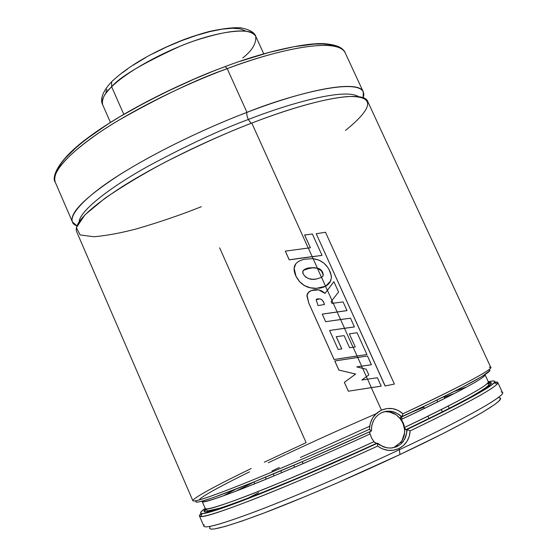 <?xml version="1.0" encoding="UTF-8"?>
<svg xmlns="http://www.w3.org/2000/svg" width="557" height="557" viewBox="0 0 557 557"><rect width="100%" height="100%" fill="white"/><g stroke="black" fill="none" stroke-linecap="round" stroke-linejoin="round"><path stroke-width="0.84" d="M345.528 130.401C374.012 107.271 374.958 95.978 348.355 96.521C322.099 98.422 282.051 111.386 251.792 123.069C227.757 132.211 199.093 145.133 165.798 161.829C143.643 173.617 123.41 185.718 105.106 198.139L84.901 214.905L76.372 227.646L80.138 234.943L93.973 236.76C106.923 235.59 121.315 232.91 137.14 228.718C160.98 221.686 182.39 214.341 201.369 206.668M251.144 123.327L248.325 119.49C220.767 129.607 187.41 145.161 148.239 166.153C110.857 186.86 79.818 210.595 79.129 221.804C79.818 210.595 110.857 186.86 148.239 166.153C187.41 145.161 220.767 129.607 248.325 119.49L251.116 123.313M248.325 119.49C285.734 104.765 344.665 87.219 358.694 96.751C344.665 87.219 285.734 104.765 248.325 119.49C246.925 116.155 246.466 113.774 246.953 112.354L227.207 68.636L225.251 66.561L227.207 68.636C181.345 85.681 132.009 110.46 99.153 132.663C66.144 155.744 51.543 172.315 55.338 182.376C49.573 170.95 78.446 144.082 118.432 120.423C160.625 96.507 196.879 79.24 227.207 68.636L246.953 112.354C292.891 93.708 371.561 73.357 363.164 97.802L363.261 91.849L345.159 52.734C340.487 39.345 292.69 44.114 227.207 68.636C268.481 52.63 336.337 35.23 345.159 52.734C343.397 49.176 339.986 45.006 324.578 43.724C308.439 42.409 267.854 50.381 225.571 66.443C175.678 84.936 122.178 112.605 89.935 136.277C56.389 160.472 51.481 177.989 55.338 182.376L72.431 221.944C69.249 213.31 84.455 197.93 118.042 175.796C151.42 154.442 201.112 129.899 246.953 112.354C246.466 113.774 246.925 116.155 248.325 119.49M266.246 479.124L265.424 477.258L266.246 479.124M437.001 400.037L437.837 401.848L437.001 400.037M441.346 409.534L442.425 411.902L441.346 409.534M293.741 465.346L294.59 467.267L293.741 465.346M195.737 501.753L196.496 502.163L198.64 501.954L202.198 501.119L213.596 497.471L252.634 482.494L308.564 458.961L371.456 430.944C371.359 422.317 374.805 416.197 381.796 412.591L386.655 411.198L392.33 411.477C397.545 413.357 400.643 415.195 401.618 416.977L400.344 417.367L400.448 417.987L403.393 423.223L405.204 429.44L406.819 429.538C407.564 429.767 406.784 433.13 404.493 439.612M391.884 447.953L397.099 446.47L394.655 446.944L400.337 442.592C411.686 430.512 398.735 407.898 382.938 412.11M403.449 441.235L402.76 442.112L400.156 442.808M225.202 66.652C198.619 76.01 166.613 90.888 129.175 111.275C93.325 131.515 61.576 156.287 57.113 170.964M363.261 91.849C359.46 80.319 312.435 87.15 246.953 112.354C216.638 123.933 170.428 144.193 127.518 169.899C84.309 195.674 61.347 220.586 76.936 225.836L72.431 221.944M489.234 367.202C499.351 365.705 466.474 384.003 402.976 413.774C461.454 386.057 490.738 370.621 490.814 367.46L367.697 101.43C364.111 90.359 317.267 97.698 251.792 123.069L308.23 248.032L251.792 123.069C205.951 140.733 156.183 165.22 122.665 186.372C88.939 208.269 73.594 223.357 76.622 231.635L192.875 500.736C193.982 502.414 211.27 496.572 244.739 483.232C277.922 469.878 325.163 449.464 369.437 429.28L370.287 423.285L372.744 417.813L376.588 413.322L381.448 410.133L371.289 387.644L381.448 410.133L386.969 408.546L392.685 408.643L398.151 410.432L402.976 413.774L401.903 416.859C464.447 387.519 497.603 369.054 488.433 370.043M367.467 379.185L366.36 376.734L367.467 379.185M362.558 368.309L361.59 366.165L362.558 368.309M357.65 357.448L357.002 356.014L357.65 357.448M353.047 347.248L344.491 328.31L353.047 347.248M340.529 319.53L337.117 311.983L340.529 319.53M333.163 303.224L331.93 300.495L333.163 303.224M327.335 290.322L325.504 286.277L327.335 290.322L325.01 293.372L333.838 281.751L327.335 290.322M321.521 277.456L317.323 268.161L321.521 277.456M313.027 258.643L312.136 256.666L313.027 258.643M380.034 447.654L377.653 446.066C333.309 466.411 285.755 486.755 252.23 499.81C218.407 512.823 200.819 518.226 199.469 516.005L201.237 513.443C198.94 515.427 198.842 516.457 200.945 516.52C208.499 518.205 292.898 485.091 377.653 446.066L377.347 443.295C293.623 481.854 209.62 515.009 202.073 513.512C199.336 513.45 200.381 511.744 205.206 508.402L201.084 511.799L200.569 512.934L201.404 513.47L203.632 513.387L212.349 511.291L226.748 506.55L258.26 494.63L299.332 477.739L377.347 443.295L377.653 446.066C384.4 450.878 391.46 451.727 398.826 448.608L393.59 450.23L388.034 450.328L382.575 448.935L380.034 447.654M199.469 516.005L203.876 526.205C205.589 528.927 225.515 523.002 263.656 508.423C301.253 493.843 353.66 471.215 399.341 449.743L398.826 448.608L399.341 449.743C350.722 472.601 294.709 496.649 256.749 511.075C218.476 525.369 200.986 529.944 204.294 524.798M258.706 492.632L246.974 498.668L258.706 492.632M204.071 511.263L205.972 509.968M209.996 527.047C207.03 532.13 224.206 527.771 261.525 513.965C298.496 500.019 352.818 476.75 399.975 454.526L399.341 449.743L399.975 454.526L442.216 433.966L465.088 422.067L482.592 412.243L494.198 404.842L497.735 402.105L499.768 400.037L500.325 398.617M209.683 527.639L209.885 528.711L211.521 529.143L214.626 528.913L225.334 526.393L241.919 521.073L263.941 513.046L305.222 496.552L336.358 483.309L399.975 454.526C469.467 421.858 509.195 398.234 499.016 397.761M426.996 416.636L427.957 416.253L426.996 416.636M453.224 406.408L452.611 406.645M501.14 392.01C511.737 392.163 471.013 416.128 399.341 449.743C464.684 419.087 505.554 395.846 502.47 392.636L497.805 382.555C498.062 386.509 468.834 402.627 410.126 430.902L409.242 436.444L406.93 441.457L403.393 445.628L398.826 448.608C405.872 444.932 409.639 439.034 410.126 430.902C462.296 405.851 491.323 390.213 497.199 383.996C498.557 382.381 497.728 381.775 494.713 382.165L497.805 382.555M412.18 412.006L423.842 407.216L412.18 412.006M486.881 383.947L491.204 382.826L486.881 383.947M376.288 443.442C338.35 460.764 299.673 477.495 267.597 490.494C247.733 498.369 231.823 504.266 219.869 508.2L207.768 510.866C205.777 509.704 204.934 508.903 205.234 508.45C205.832 511.131 234.511 501.272 271.607 486.129C310.743 469.941 344.853 455.125 373.935 441.68L376.4 443.442C346.698 457.074 303.092 476.367 262.681 492.527C222.152 508.757 197.373 516.081 205.568 509.216L204.078 511.333L204.934 511.841L210.727 511.027L229.783 505.025L249.083 497.861L300.502 476.945L377.507 443.205C377.465 444.11 380.612 445.649 386.941 447.828L390.923 448.037L395.212 447.222L398.255 445.879L401.618 443.344L405.322 437.962L406.54 433.924L406.819 429.538L457.067 404.821L487.187 388.083L491.163 385.402L494.818 381.942L494.56 381.148L492.98 380.96L488.308 381.761C494.017 380.396 495.988 380.751 494.205 382.833C488.19 388.981 459.149 404.514 407.097 429.426L410.126 430.902L407.097 429.426L405.628 429.809L443.706 411.254L471.716 396.556L487.626 386.892L491.253 383.488L491.037 382.701L489.526 382.499M397.099 446.47L393.214 447.744L390.213 448.065L386.426 447.731L383.153 446.763L377.507 443.205L375.982 443.351L374.269 442.063L371.582 438.032L370.12 433.91C282.754 473.93 199.657 506.745 202.156 501.342L202.073 501.147M236.161 491.086L254.027 481.944L254.828 483.761M444.187 397.329L454.777 393.298M488.12 382.645C505.686 380.013 448.12 409.917 405.628 429.809L404.626 427.393C441.255 410.154 489.819 385.479 488.329 381.817L485.077 374.777C485.001 378.036 457.081 392.922 401.319 419.449L403.393 423.223L404.626 427.393C460.5 400.615 488.398 385.423 488.329 381.817L488.914 384.511L487.918 385.91C486.31 387.533 480.963 391.007 471.876 396.326C456.448 404.883 433.541 416.448 405.531 429.809M466.78 386.955L453.92 391.606L466.78 386.955M235.472 489.325L223.427 495.807L235.472 489.325M369.653 426.244L300.355 457.513M279.308 467.476L271.934 471.027M205.234 508.45C202.915 514.334 286.486 481.875 373.935 441.68L371.582 438.032L370.12 433.91C341.044 447.292 307.018 462.122 268.042 478.386C231.106 493.62 202.637 503.73 202.156 501.342L205.234 508.45M484.994 374.596L485.077 374.777C486.372 378.029 437.893 402.328 401.319 419.449L400.351 417.729M401.465 416.81L402.015 416.552M377.507 413.141C338.169 430.248 312.95 441.778 286.597 454.094M285.797 454.47L268.293 462.756M249.599 471.821C224.826 483.97 200.13 497.018 199.267 499.956M370.099 431.578L369.994 432.093L370.099 431.578M369.966 432.497L369.994 432.093M400.448 417.29L428.932 403.971L461.412 387.763L481.965 376.483L489.673 370.788M196.384 500.68C192.576 504.753 207.357 500.277 240.728 487.257C273.995 474.118 324.355 452.472 371.289 431.034L371.818 425.269L373.817 420.006M381.796 412.591C389.127 409.708 395.735 411.17 401.618 416.977L402.976 413.774C396.452 408.19 389.28 406.979 381.448 410.133C373.844 414.067 369.841 420.451 369.437 429.28L371.289 431.034L369.437 429.287C321.549 451.114 270.451 473.088 237.059 486.296C203.625 499.364 189.178 503.723 193.739 499.378C199.935 494.393 219.11 484.096 251.249 468.486M264.283 462.213L306.12 442.648L219.639 247.83M334.388 46.008L329.09 44.63L322.35 43.989L314.211 44.107L293.95 46.697L269.003 52.455L240.422 61.235M209.606 72.675L193.857 79.219L162.721 93.548L147.758 101.13L120.013 116.622L107.578 124.329L86.286 139.159L77.646 146.115L64.716 158.724M60.49 164.252L57.768 169.203M369.507 431.849L369.89 434.014M386.112 411.748L389.559 412.034L396.02 414.638L401.117 419.588L402.899 422.714L404.605 429.698L404.459 433.283L402.189 439.967M397.607 445.161L394.655 446.944M356.738 366.882L371.366 364.751L356.738 366.882M359.906 389.399L348.348 391.209L359.906 389.399M344.358 382.346L348.383 391.202L344.358 382.346L355.638 374.053L344.358 382.346L348.348 391.209L381.204 386.14L377.402 377.737L367.543 379.171L371.359 387.623L381.204 386.14L371.289 387.644L381.204 386.14L377.402 377.737L361.827 380.02L368.831 374.938L366.241 369.221L362.642 368.33L366.422 376.692L368.831 374.938L366.241 369.221L356.696 366.875L371.442 364.717L367.502 356.014L357.726 357.441L361.653 366.137L371.366 364.751L367.502 356.014L334.75 360.971L338.844 370.078L355.638 374.053L338.844 370.078L334.785 360.95L338.844 370.078L355.686 374.032L344.358 382.346M356.696 366.875L361.653 366.137L357.726 357.441L334.785 360.95L338.879 370.064L355.686 374.032L344.393 382.332L348.383 391.202L371.359 387.623L367.543 379.171L361.827 380.02L366.422 376.692L362.642 368.33L356.696 366.875M322.245 314.141L346.941 310.639L322.245 314.141M329.598 330.475L354.356 326.945L329.598 330.475M336.247 336.727L341.74 348.919L336.247 336.727M345.632 357.726L334.103 359.523L345.632 357.726M308.71 302.973L334.103 359.523L308.71 302.973L306.928 295.69L308.515 292.328L306.914 295.83L308.71 302.973M324.425 304.512C323.359 301.031 321.786 299.158 319.718 298.886L316.494 299.234L319.718 298.886C321.779 299.158 323.339 301.01 324.411 304.463M338.586 292.049L333.908 281.71L327.391 290.288L331.979 300.439L338.586 292.049L333.908 281.71L325.023 293.379C321.027 289.675 316.529 288.714 311.53 290.503L308.306 292.543L307.032 295.154L308.738 302.945L334.103 359.523L366.938 354.537L357.065 332.731L349.336 333.866L355.255 346.948L353.117 347.241L357.065 355.979L366.938 354.537L357.002 356.014L366.938 354.537L357.065 332.731L349.336 333.866L355.255 346.948L349.587 347.728L344.122 335.62L336.289 336.7L341.796 348.912L336.289 336.7L344.122 335.62L349.587 347.728L353.117 347.241L357.065 355.979L334.13 359.509L308.738 302.945L306.942 295.802C307.185 293.295 308.71 291.527 311.53 290.503L318.66 289.877L325.023 293.379L327.391 290.288L331.979 300.439L338.586 292.049M347.018 310.597L343.091 301.915L333.232 303.217L337.173 311.948L347.018 310.597L343.091 301.915L331.993 303.384L331.116 301.525L331.979 300.439L331.116 301.525L331.993 303.384L333.232 303.217L337.173 311.948L347.018 310.597M354.433 326.91L350.478 318.172L340.599 319.523L344.553 328.275L354.433 326.91L350.478 318.172L325.643 321.681L322.238 314.12L337.173 311.948L322.238 314.12L325.643 321.681L340.599 319.523L344.553 328.275L354.433 326.91M318.075 305.577L324.48 304.498C323.408 301.003 321.842 299.123 319.76 298.851L316.146 299.819L318.075 305.577L316.16 299.777L317.1 298.914L319.76 298.851C321.842 299.123 323.408 301.003 324.48 304.498L318.075 305.577M341.796 348.912L338.148 349.448L329.591 330.454L344.553 328.275L329.591 330.454L338.148 349.448L341.796 348.912M314.392 267.736L317.323 268.161L321.967 271.273M317.323 268.161L311.057 267.785L303.537 270.229L305.076 269.17L313.487 267.715M321.138 287.865L323.436 287.203M324.285 286.848L325.17 286.451M318.848 288.241L320.832 287.934M310.27 287.802L316.453 288.373C307.213 288.61 300.404 284.599 296.018 276.328L299.527 281.598L304.387 285.616L310.27 287.802M295.823 263.83L295.001 265.083C293.504 267.959 293.845 271.705 296.018 276.328L296.046 276.3C300.425 284.564 307.241 288.575 316.494 288.338L325.567 286.242L328.059 284.55L330.023 282.274L331.401 277.964L331.29 275.638L329.117 269.727L327.558 267.172L324.056 263.273L318.917 260.091L313.104 258.65L317.379 268.112L321.006 269.999L322.176 271.656L323.234 274.698L323.046 275.806L321.584 277.421L325.567 286.242L330.726 280.916L331.422 277.504L330.705 273.369C327.641 264.84 321.772 259.931 313.104 258.65L304.623 259.235C298.023 260.648 294.521 263.677 294.131 268.321L296.046 276.3L294.11 268.342L295.816 263.837M322.768 272.965L323.018 273.578C322.308 270.73 320.428 268.906 317.379 268.112L311.057 267.785C307.06 267.771 304.31 269.052 302.799 271.649L303.314 274.211C306.538 278.584 310.876 280.192 316.334 279.036L321.584 277.421L323.025 275.861L323.018 273.578L322.969 275.91L321.981 277.142M327.634 284.899L325.511 286.291L316.453 288.373M314.225 267.68L317.379 268.112L313.104 258.65L304.623 259.235C299.715 260.307 296.512 262.243 295.029 265.048C293.532 267.924 293.866 271.67 296.046 276.3L299.548 281.57L304.414 285.581L310.305 287.767L316.494 288.338L323.443 287.182L325.567 286.242L321.584 277.421L316.334 279.036L312.7 279.28L309.044 278.73L305.709 277.073L303.314 274.211C302.186 271.941 302.785 270.249 305.118 269.135L311.057 267.785L314.225 267.68M325.511 286.291L327.328 285.128M323.011 275.799L321.584 277.428M321.02 270.117L323.178 274.775M300.745 258.183L289.215 259.841L300.745 258.183M285.316 251.158L289.215 259.841L322.037 255.405L312.352 233.996L304.637 234.97L310.423 247.761L308.306 248.025L312.185 256.624L321.967 255.454L312.136 256.666L322.037 255.405L312.352 233.996L304.588 235.026L310.423 247.761L285.337 251.123L289.215 259.841L285.316 251.158M300.787 258.142L312.185 256.624L308.306 248.025L285.337 251.123L289.236 259.806L300.787 258.142M385.179 385.966L394.384 384.052L385.096 385.994L316.223 233.724L385.096 385.994L394.384 384.052L325.49 232.248L316.223 233.724L385.096 385.994L394.384 384.052L325.49 232.248L316.223 233.724L385.179 385.966M110.425 122.408L102.655 104.716C101.583 99.139 104.577 93.158 111.637 86.781L123.765 114.31L111.637 86.781C103.86 94.523 100.866 100.504 102.655 104.716C100.747 101.339 100.302 93.673 111.637 81.768C128.068 66.22 151.894 52.261 183.107 39.881C190.773 36.985 199.538 34.172 209.397 31.45C223.197 28.491 233.724 27.293 240.979 27.85C249.543 29.605 254.458 32.403 255.726 36.247C250.016 27.968 229.735 29.437 194.88 40.654C162.282 51.912 127.066 71.575 111.637 86.781L111.623 81.788L113.182 80.236L111.623 81.788L111.637 86.781C119.957 76.769 142.961 63.178 180.649 46.008C219.465 29.904 254.02 27.119 255.726 36.247C256.45 43.425 252.105 50.673 242.706 57.977M106.965 89.204L105.893 91.863M245.358 30.9L240.171 28.853L232.366 28.247L222.194 29.145L210.038 31.568L196.384 35.425L181.826 40.577L167.016 46.795L152.639 53.806M145.816 57.51L133.269 65.092M127.692 68.887L122.651 72.626M443.873 396.647L444.688 398.429M448.19 406.074L449.269 408.434M302.214 461.704L303.064 463.64M200.945 516.52L202.073 513.512M497.199 383.996L494.205 382.833M280.791 470.839L281.626 472.74M423.55 406.575L424.392 408.434M427.922 416.183L429.001 418.551M273.243 474.007L274.072 475.894M401.416 417.033L402.3 418.982M263.74 53.827L255.726 36.247"/></g></svg>
